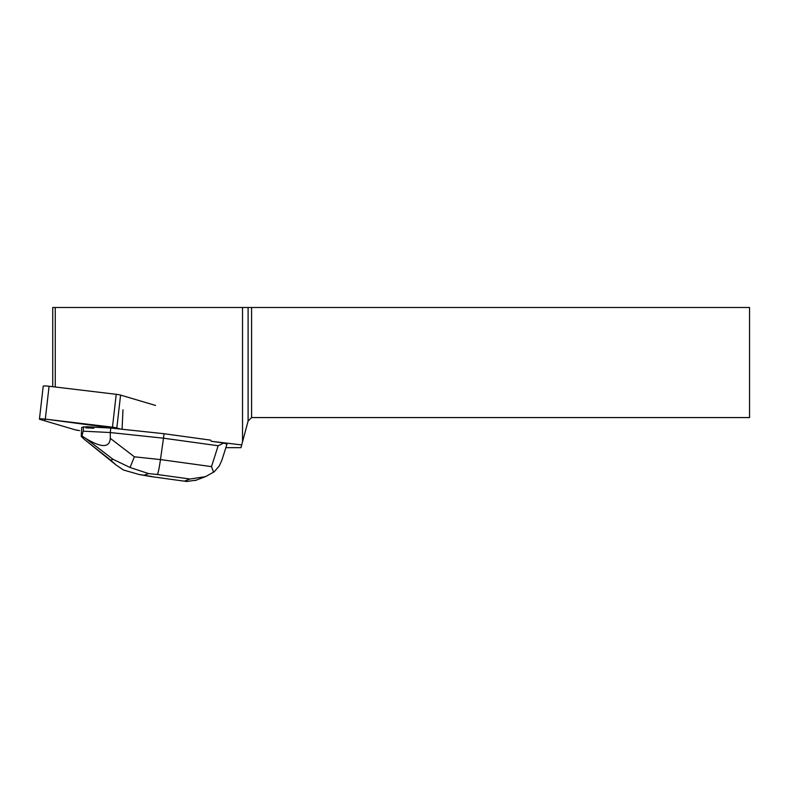 <?xml version="1.0" encoding="UTF-8"?>
<svg xmlns="http://www.w3.org/2000/svg" width="789" height="789" viewBox="0 0 789 789"><rect width="100%" height="100%" fill="white"/><g stroke="black" fill="none" stroke-linecap="round" stroke-linejoin="round"><path stroke-width="1.18" d="M39.45 419.067A5.553 0.611 -173.5 0 0 40.249 419.482L75.192 429.818L44.174 420.645L45.654 419.166L120.668 429.108L116.821 427.963A5.553 0.611 -173.5 0 0 112.472 427.184L45.318 419.127A5.553 0.611 -173.5 0 0 39.45 419.067L43.208 386.196A5.553 0.611 6.5 0 1 49.076 386.255L116.22 394.313A5.553 0.611 6.5 0 1 120.579 395.092L155.522 405.438M79.551 430.607L75.182 429.818A5.553 0.611 -173.5 0 0 79.551 430.607M93.773 428.24L93.891 427.204A13.314 1.46 -173.5 0 0 85.971 426.8L85.853 427.835L93.773 428.24A13.314 1.46 -173.5 0 0 85.853 427.835M225.881 447.659L240.97 447.659L242.529 441.85L242.529 307.503L52.745 307.503L52.745 386.689M122.985 409.777L122.078 429.255M211.225 441.278L223.849 443.014L218.149 445.736L163.501 438.201L164.013 433.713L210.673 440.144L211.225 441.278L241.7 444.937M55.26 386.995L55.26 307.503M242.529 441.85L248.101 421.06L251.592 417.568L749.55 417.568L749.55 307.503L242.529 307.503M221.847 460.322L226.966 444.256L223.849 443.014M251.592 307.503L251.592 417.568M248.101 307.503L248.101 421.06M213.592 472.286L211.501 466.615L160.463 459.583C159.21 468.173 158.185 473.144 157.386 474.514L190.001 479.012L205.574 476.635L214.144 471.832L219.204 466.092L221.827 460.372M93.891 427.204L110.795 428.052L164.013 433.713M134.386 456.811L110.302 438.359L110.282 432.54L163.501 438.201L160.463 459.583L134.386 456.811L130.047 467.482L113.054 459.336L110.726 460.224L84.058 439.128L81.218 436.376L81.701 427.421L85.971 426.8M84.058 439.128L116.101 465.017M110.302 438.359C109.612 447.896 101.446 447.935 85.814 438.467L82.026 436.061L83.121 431.169L110.282 432.54L110.795 428.052M83.121 431.169L83.634 426.681M82.026 436.061L81.218 436.376M196.264 480.126L186.737 481.497L151.163 476.586M110.726 460.224L116.121 465.037L123.429 469.997L139.258 474.524L144.18 475.215L148.51 473.568L130.047 467.482M120.579 395.092L116.821 427.963M49.076 386.255L45.318 419.127M112.472 427.184L116.22 394.313M218.149 445.736L211.501 466.615M151.981 476.566L144.18 475.215M190.001 479.012L184.606 481.063M148.51 473.568L157.386 474.514M85.814 438.467L113.054 459.336M205.564 476.595L195.228 480.531M186.737 481.497L151.232 476.595M151.005 476.566L139.249 474.524"/></g></svg>
